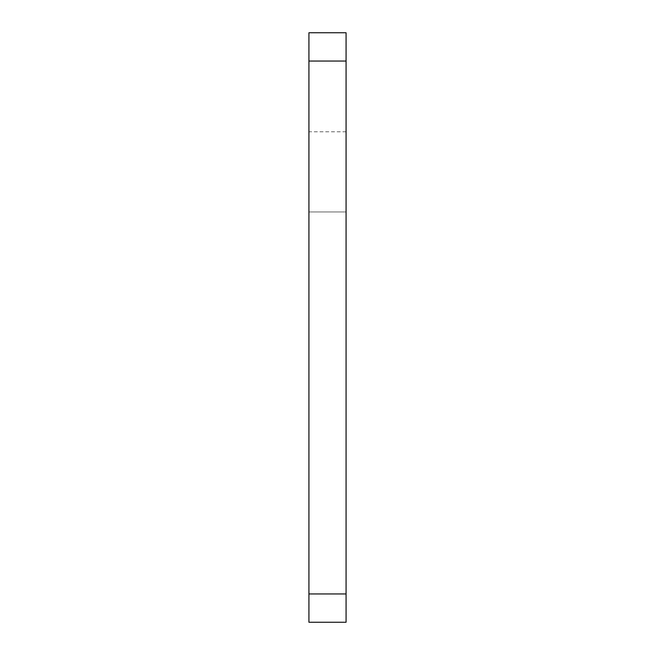 <?xml version="1.0" encoding="UTF-8"?>
<svg xmlns="http://www.w3.org/2000/svg" width="655" height="655" viewBox="0 0 655 655"><rect width="100%" height="100%" fill="white"/><g stroke="black" fill="none" stroke-linecap="round" stroke-linejoin="round"><path stroke-width="0.49" stroke-dasharray="3.27 2.46" d="M346.069 593.954L346.069 211.958L346.069 622.25L308.931 622.25L346.069 622.25L346.069 131.786L346.069 211.958L346.069 131.786L346.069 211.958L346.069 131.786L346.069 211.958L308.931 211.958L308.931 622.25L308.931 32.75L346.069 32.75L346.069 622.25L308.931 622.25L308.931 131.786L308.931 211.958L346.069 211.958L346.069 622.25L308.931 622.25L346.069 622.25L346.069 593.954L346.069 622.25L308.931 622.25L346.069 622.25L346.069 593.954L308.931 593.954M346.069 211.958L308.931 211.958L346.069 211.958M346.069 61.046L308.931 61.046M346.069 131.786L308.931 131.786"/><path stroke-width="0.98" d="M346.069 593.954L346.069 32.75L308.931 32.75L308.931 622.25L346.069 622.25L346.069 593.954L308.931 593.954M346.069 61.046L308.931 61.046"/></g></svg>

